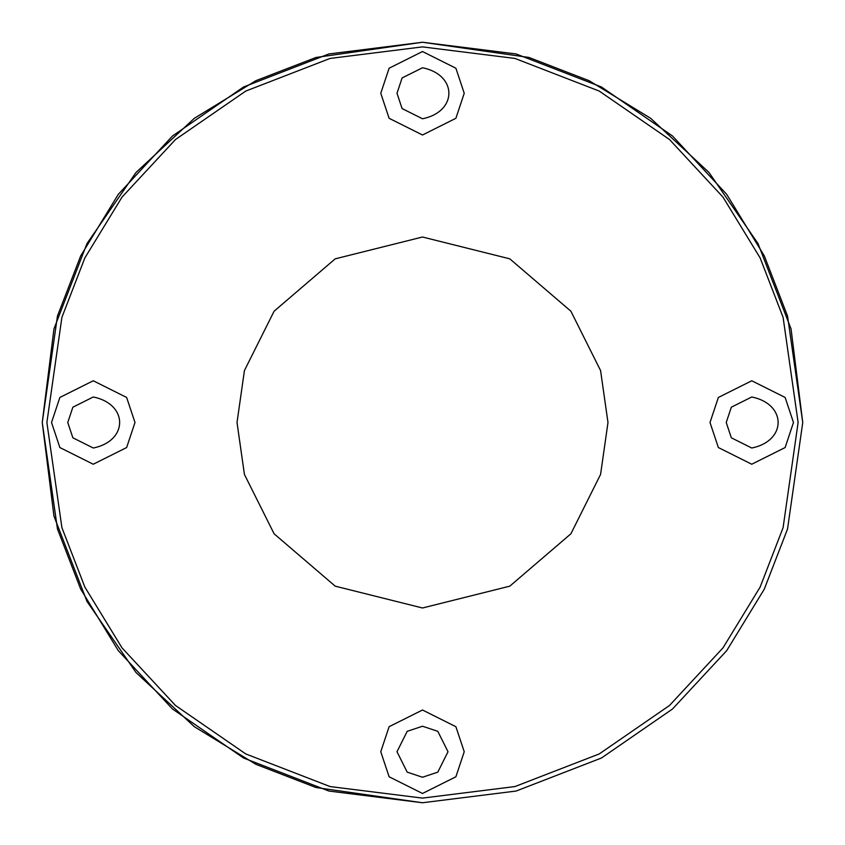 <?xml version="1.0" encoding="UTF-8"?>
<svg xmlns="http://www.w3.org/2000/svg" width="845" height="845" viewBox="0 0 845 845"><rect width="100%" height="100%" fill="white"/><g stroke="black" fill="none" stroke-linecap="round" stroke-linejoin="round"><path stroke-width="1.27" d="M751.744 396.992L731.337 407.195L726.235 422.5L731.337 437.805L751.744 448.008C786.906 440.91 786.906 404.09 751.744 396.992M422.5 67.758C457.673 74.846 457.673 111.667 422.5 118.765C457.673 111.667 457.673 74.846 422.5 67.758L402.093 77.951L396.992 93.256L402.093 108.561L422.5 118.765M422.5 51.524L455.888 68.223L464.232 93.256L455.888 118.3L422.5 134.989L455.888 118.3L464.232 93.256L455.888 68.223L422.5 51.524L389.112 68.223L380.768 93.256L389.112 118.3L422.5 134.989M422.5 798.113L330.046 786.558L245.737 753.92L175.517 705.501L122.007 647.872L84.87 587.095L61.907 527.671L46.887 422.5L61.907 317.329L84.87 257.905L122.007 197.128L175.517 139.499L245.737 91.08L330.046 58.442L422.5 46.887L514.954 58.442L599.263 91.08L669.483 139.499L722.993 197.128L760.13 257.905L783.093 317.329L798.113 422.5L783.093 527.671L760.13 587.095L722.993 647.872L669.483 705.501L599.263 753.92L514.954 786.558L422.5 798.113M422.5 237.012L335.212 258.834L274.107 311.203L244.427 370.564L237.012 422.5L244.427 474.436L274.107 533.797L335.212 586.166L422.5 607.988L509.788 586.166L570.893 533.797L600.573 474.436L607.988 422.5L600.573 370.564L570.893 311.203L509.788 258.834L422.5 237.012M380.768 751.744L389.112 776.777L422.5 793.476L455.888 776.777L464.232 751.744L455.888 726.7L422.5 710.011L389.112 726.7L380.768 751.744M51.524 422.5L59.868 447.544L93.256 464.232L126.644 447.544L134.989 422.5L126.644 397.456L93.256 380.768L59.868 397.456L51.524 422.5M710.011 422.5L718.356 447.544L751.744 464.232L785.132 447.544L793.476 422.5L785.132 397.456L751.744 380.768L718.356 397.456L710.011 422.5M751.744 380.768L785.132 397.456L793.476 422.5L785.132 447.544L751.744 464.232M93.256 380.768L126.644 397.456L134.989 422.5L126.644 447.544L93.256 464.232M67.758 422.5L72.86 437.805L93.256 448.008C128.429 440.91 128.429 404.09 93.256 396.992L72.86 407.195L67.758 422.5M422.5 726.235L407.195 731.337L396.992 751.744L407.195 772.14L422.5 777.242L437.805 772.14L448.008 751.744L437.805 731.337L422.5 726.235M802.75 422.5L787.54 316.03L764.303 255.877L726.7 194.35L672.525 136.013L601.439 86.982L516.105 53.953L422.5 42.25L328.895 53.953L243.561 86.982L172.475 136.013L118.3 194.35L80.698 255.877L57.46 316.03L42.25 422.5L57.46 528.97L80.698 589.123L118.3 650.65L172.475 708.987L243.561 758.018L328.895 791.047L422.5 802.75L516.105 791.047L601.439 758.018L672.525 708.987L726.7 650.65L764.303 589.123L787.54 528.97L802.75 422.5L791.047 328.895L758.018 243.561L708.987 172.475L650.65 118.3L589.123 80.698L528.97 57.46L422.5 42.25L316.03 57.46L255.877 80.698L194.35 118.3L136.013 172.475L86.982 243.561L53.953 328.895L42.25 422.5L53.953 516.105L86.982 601.439L136.013 672.525L194.35 726.7L255.877 764.303L316.03 787.54L422.5 802.75"/></g></svg>

